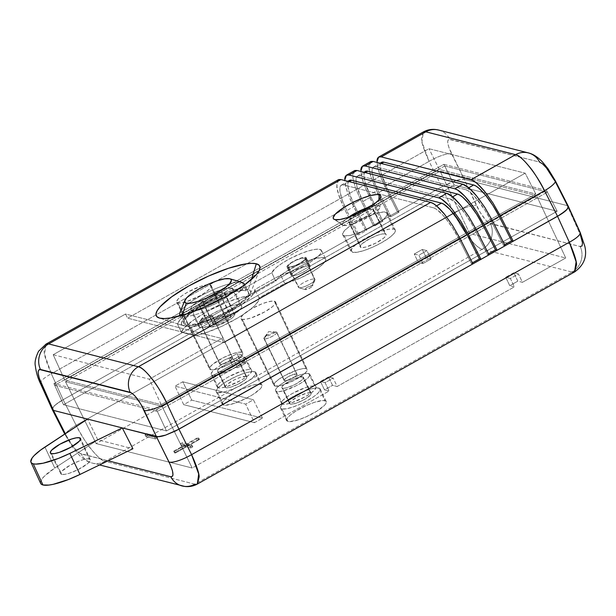 <?xml version="1.0" encoding="UTF-8"?>
<svg xmlns="http://www.w3.org/2000/svg" width="616" height="616" viewBox="0 0 616 616"><rect width="100%" height="100%" fill="white"/><g stroke="black" fill="none" stroke-linecap="round" stroke-linejoin="round"><path stroke-width="0.46" stroke-dasharray="3.08 2.31" d="M89.289 458.935A16.324 3.773 -25.7 0 0 71.918 464.256A16.324 3.773 -25.7 0 0 60.838 473.758A16.324 3.773 -25.7 0 0 61.8 474.397L51.351 453.622L61.8 474.397L60.745 473.273L61.939 471.14L70.055 465.265L78.617 461.207L83.922 459.459L87.949 458.812L90.098 459.359L90.021 461.014L87.742 463.532L78.247 469.546L69.7 473.119L64.942 474.343L61.8 474.397A16.324 3.773 -25.7 0 0 79.11 469.099A16.324 3.773 -25.7 0 0 90.259 459.598A16.324 3.773 -25.7 0 0 89.289 458.935L80.419 439.67L89.289 458.935M281.851 408.908A22.007 5.09 154.3 0 1 280.55 408.031A22.007 5.09 154.3 0 1 295.534 395.226A22.007 5.09 154.3 0 1 318.903 388.072L324.963 400.646A22.007 5.09 -25.7 0 0 301.586 407.807A22.007 5.09 -25.7 0 0 286.602 420.613A22.007 5.09 -25.7 0 0 287.903 421.483L281.851 408.908L280.765 408.339L280.426 407.392L282.043 404.52L289.505 398.675L300.631 392.762L308.246 389.789L314.661 388.142L317.109 387.903L319.989 388.634L320.328 389.582L318.711 392.454L314.306 396.242L307.777 400.369L300.123 404.212L292.508 407.184L286.094 408.832L281.851 408.908L287.903 421.483L289.705 421.652L298.56 419.765L306.175 416.793L317.302 410.88L324.763 405.035L325.949 403.449L326.049 401.216L323.161 400.485L314.299 402.371L306.683 405.343L295.565 411.249L289.99 415.292L286.917 418.68L286.817 420.921L287.903 421.483A22.007 5.09 -25.7 0 0 311.28 414.329A22.007 5.09 -25.7 0 0 326.257 401.524A22.007 5.09 -25.7 0 0 324.963 400.646L318.903 388.072A22.007 5.09 154.3 0 1 320.205 388.942A22.007 5.09 154.3 0 1 305.22 401.748A22.007 5.09 154.3 0 1 281.851 408.908M282.652 404.188L276.7 391.553A19.011 4.397 154.3 0 1 275.575 390.79A19.011 4.397 154.3 0 1 288.542 379.726A19.011 4.397 154.3 0 1 308.716 373.55L314.876 386.07A19.135 4.428 -25.7 0 0 294.564 392.284A19.135 4.428 -25.7 0 0 281.52 403.418A19.135 4.428 -25.7 0 0 282.652 404.188L281.42 402.872L282.821 400.377L286.656 397.089L292.33 393.493L305.605 387.572L311.188 386.14L314.876 386.07L315.815 386.563L316.108 387.387L314.707 389.882L310.872 393.177L305.197 396.773L291.922 402.695L286.34 404.127L282.652 404.188A19.135 4.428 -25.7 0 0 302.995 397.959A19.135 4.428 -25.7 0 0 316 386.825A19.135 4.428 -25.7 0 0 314.876 386.07L308.716 373.55A19.011 4.397 154.3 0 1 309.833 374.297A19.011 4.397 154.3 0 1 296.912 385.362A19.011 4.397 154.3 0 1 276.7 391.553L282.652 404.188M217.517 392.531A22.007 5.09 154.3 0 1 216.216 391.653A22.007 5.09 154.3 0 1 231.2 378.848A22.007 5.09 154.3 0 1 254.57 371.694L260.63 384.276A22.007 5.09 -25.7 0 0 237.252 391.43A22.007 5.09 -25.7 0 0 222.276 404.235A22.007 5.09 -25.7 0 0 223.57 405.112L217.517 392.531L216.432 391.961L216.1 391.014L217.71 388.142L225.179 382.297L236.298 376.384L243.913 373.411L250.335 371.764L252.776 371.525L255.663 372.257L255.563 374.497L252.491 377.885L246.916 381.928L239.686 385.993L231.901 389.466L224.748 391.822L217.517 392.531L223.57 405.112L225.371 405.274L234.234 403.388L245.745 398.567L252.968 394.51L260.429 388.658L261.615 387.079L261.715 384.838L258.828 384.107L253.392 384.985L242.358 388.965L234.704 392.808L225.656 398.914L222.584 402.31L222.484 404.543L223.57 405.112A22.007 5.09 -25.7 0 0 246.947 397.951A22.007 5.09 -25.7 0 0 261.931 385.146A22.007 5.09 -25.7 0 0 260.63 384.276L254.57 371.694A22.007 5.09 154.3 0 1 255.871 372.565A22.007 5.09 154.3 0 1 240.895 385.377A22.007 5.09 154.3 0 1 217.517 392.531M218.318 387.818L212.374 375.175A19.011 4.397 154.3 0 1 211.242 374.413A19.011 4.397 154.3 0 1 224.209 363.348A19.011 4.397 154.3 0 1 244.383 357.172L250.543 369.7A19.135 4.428 -25.7 0 0 230.238 375.906A19.135 4.428 -25.7 0 0 217.186 387.048A19.135 4.428 -25.7 0 0 218.318 387.818L217.086 386.502L218.488 384.007L222.322 380.711L227.997 377.115L241.272 371.194L246.854 369.762L248.98 369.554L251.49 370.193L251.775 371.017L250.373 373.512L246.539 376.8L240.864 380.395L227.589 386.317L222.006 387.749L218.318 387.818A19.135 4.428 -25.7 0 0 238.661 381.581A19.135 4.428 -25.7 0 0 251.667 370.447A19.135 4.428 -25.7 0 0 250.543 369.7L244.383 357.172A19.011 4.397 154.3 0 1 245.499 357.927A19.011 4.397 154.3 0 1 232.579 368.984A19.011 4.397 154.3 0 1 212.374 375.175L218.318 387.818M246.115 376.445A11.958 2.764 -25.7 0 0 233.41 380.334A11.958 2.764 -25.7 0 0 225.271 387.295A11.958 2.764 -25.7 0 0 225.98 387.772L218.31 371.841A11.958 2.764 154.3 0 1 217.602 371.363A11.958 2.764 154.3 0 1 225.741 364.403A11.958 2.764 154.3 0 1 238.446 360.514L246.115 376.445L238.446 360.514A11.958 2.764 154.3 0 1 239.154 360.991A11.958 2.764 154.3 0 1 231.008 367.952A11.958 2.764 154.3 0 1 218.31 371.841L225.98 387.772A11.958 2.764 -25.7 0 0 238.677 383.884A11.958 2.764 -25.7 0 0 246.824 376.923A11.958 2.764 -25.7 0 0 246.115 376.445L240.325 377.385L234.065 380.003L227.112 384.407L225.441 386.247L225.387 387.464L226.958 387.864L229.907 387.387L238.022 384.222L244.983 379.818L246.654 377.97L246.708 376.753L246.115 376.445M310.449 392.823A11.958 2.764 -25.7 0 0 297.744 396.712A11.958 2.764 -25.7 0 0 289.605 403.673A11.958 2.764 -25.7 0 0 290.305 404.15L282.636 388.211A11.958 2.764 154.3 0 1 281.935 387.741A11.958 2.764 154.3 0 1 290.074 380.78A11.958 2.764 154.3 0 1 302.779 376.892L310.449 392.823L302.779 376.892A11.958 2.764 154.3 0 1 303.488 377.369A11.958 2.764 154.3 0 1 295.341 384.322A11.958 2.764 154.3 0 1 282.636 388.211L290.305 404.15A11.958 2.764 -25.7 0 0 303.01 400.261A11.958 2.764 -25.7 0 0 311.149 393.301A11.958 2.764 -25.7 0 0 310.449 392.823L306.514 393.208L298.398 396.381L291.437 400.785L289.774 402.625L289.72 403.842L291.283 404.242L296.103 403.218L304.396 399.515L310.341 395.21L311.219 393.647L310.449 392.823M422.923 263.571L418.303 262.401L241.079 362.046L245.699 363.224L237.645 367.752L233.025 366.574L96.111 443.566L192.192 468.021L329.113 391.037L324.493 389.859L332.548 385.331L337.168 386.509L514.383 286.856L509.771 285.685L517.825 281.15L522.437 282.328L565.734 257.988L469.654 233.526L426.357 257.865L430.977 259.043L422.923 263.571L418.888 255.186L414.237 254.008L418.303 262.401L241.079 362.046L237.021 353.653L228.96 358.181L233.025 366.574L96.111 443.566L65.519 381.735L440.093 171.117L536.59 195.68L162.016 406.306L192.192 468.021L329.113 391.037L325.102 382.659L333.156 378.124L337.168 386.509L514.383 286.856L510.379 278.478L518.433 273.951L522.437 282.328L565.734 257.988L536.59 195.68L162.016 406.306L65.519 381.735L440.093 171.117L469.654 233.526L426.357 257.865L422.291 249.472L414.237 254.008L418.303 262.401L422.923 263.571L418.888 255.186L426.942 250.658L422.291 249.472L414.237 254.008L418.888 255.186L426.942 250.658L430.977 259.043L426.357 257.865L422.291 249.472L426.942 250.658L430.977 259.043L422.923 263.571M157.465 437.799L155.455 438.931L145.807 436.475L147.817 435.343L157.465 437.799L155.455 438.931L145.807 436.475L144.999 434.796L154.647 437.252L155.455 438.931L154.647 437.252L156.664 436.12L157.465 437.799L147.817 435.343L147.008 433.664L156.664 436.12L157.465 437.799M254.454 422.676L183.684 404.658L191.745 400.13L262.508 418.148L254.454 422.676L245.669 404.119L175.021 386.14L182.767 381.781L191.745 400.13L183.684 404.658L175.021 386.14L183.684 404.658L254.454 422.676L262.508 418.148L253.415 399.769L245.669 404.119L254.454 422.676M188.396 445.691L192.823 446.816L190.806 447.955L186.386 446.823L175.306 453.053L174.505 452.852L185.578 446.623L181.158 445.499L183.175 444.359L187.595 445.491L198.668 439.262L199.476 439.462L188.396 445.691L187.595 444.013L192.015 445.145L189.998 446.277L185.578 445.145L174.505 451.374L173.697 451.174L184.777 444.945L180.349 443.82L182.367 442.688L186.787 443.813L197.867 437.583L198.668 437.791L187.595 444.013L192.015 445.145L192.823 446.816L190.806 447.955L189.998 446.277L192.015 445.145L192.823 446.816L188.396 445.691L187.595 444.013L198.668 437.791L199.476 439.462L188.396 445.691M197.443 483.999L194.856 484.176L572.048 272.079L194.856 484.176L105.136 461.338L482.328 249.241L572.048 272.079L574.666 271.887M572.048 272.079A19.135 17.949 104.3 0 0 580.226 246.546A19.135 17.949 -75.7 0 1 572.048 272.079L482.328 249.241A19.135 17.949 104.3 0 0 490.505 223.7A19.135 17.949 -75.7 0 1 482.328 249.241C476.715 249.087 461.207 229.252 453.877 212.851A19.135 4.027 155 0 1 476.414 205.428A19.135 4.027 -25 0 0 453.877 212.851L441.741 186.817L455.016 180.888C459.197 179.51 462.285 179.01 464.287 179.395L476.414 205.428C481.504 215.608 486.201 221.698 490.505 223.7L580.226 246.546L489.119 223.069L485.678 220.012L479.879 211.95L464.287 179.395L567.221 205.598L568.452 206.914L567.221 205.598L464.287 179.395L460.599 179.456L455.016 180.888L441.741 186.817L63.132 399.707L57.457 403.295L53.623 406.591L52.221 409.086L52.514 409.91L52.221 409.086L53.623 406.591C55.394 404.62 58.559 402.325 63.132 399.707L441.741 186.817L453.877 212.851L76.13 425.256L63.132 399.707L76.13 425.256L453.877 212.851C459.829 224.509 464.795 232.648 468.761 237.283C474.505 244.452 479.025 248.44 482.328 249.241L105.136 461.338C101.825 460.529 97.251 456.572 91.407 449.464C87.364 444.875 82.275 436.806 76.13 425.256A19.135 4.197 -27 0 0 65.365 435.273A19.135 4.197 -27 0 0 66.451 435.951L74.189 448.001L79.695 453.284L108.108 460.791L81.089 453.915C76.754 451.921 71.872 445.938 66.451 435.951L65.304 433.687L66.451 435.951A19.135 4.197 153 0 1 65.334 435.212A19.135 4.197 153 0 1 76.13 425.256C83.737 441.503 99.538 461.168 105.136 461.338A19.135 17.949 -75.7 0 1 92.3 463.093A19.135 17.949 -75.7 0 1 81.089 453.915A19.135 17.949 104.3 0 0 92.338 463.101A19.135 17.949 104.3 0 0 105.136 461.338L194.856 484.176L197.336 484.053M557.149 211.257L166.459 430.946L63.525 404.743L454.215 185.054L557.149 211.257L547.408 192.123L157.365 411.434L54.693 385.3L444.737 165.981L454.215 185.054L63.525 404.743L54.693 385.3L63.525 404.743L166.459 430.946L157.365 411.434L166.459 430.946L557.149 211.257L454.215 185.054L444.737 165.981L547.408 192.123L557.149 211.257L454.215 185.054L63.525 404.743L166.459 430.946L557.149 211.257L546.561 190.452L156.579 409.74L53.931 383.606L443.913 164.326L454.215 185.054L63.525 404.743L53.931 383.606L63.525 404.743L166.459 430.946L156.579 409.74L166.459 430.946L557.149 211.257L454.215 185.054L443.913 164.326L546.561 190.452L557.149 211.257M40.671 483.406A38.685 8.947 -25.7 0 1 54.786 468.052L97.813 439.809L132.917 448.741L97.813 439.809L87.557 419.08L97.813 439.809L54.786 468.052L44.922 447.07L54.786 468.052L43.859 476.684L40.695 481.219L40.656 483.383M580.226 246.546C583.583 246.485 583.175 241.487 579.002 231.547L567.221 205.598L580.364 234.765M52.329 409.64L53.623 406.591L55.271 405.012L63.132 399.707L51.344 373.758C46.454 362.37 44.052 354.885 44.152 351.289L45.984 344.121M182.02 485.932A19.135 17.949 104.3 0 0 194.856 484.176M580.18 232.394A19.135 4.651 -24.4 0 0 579.002 231.547M338.353 179.726L336.721 186.779L339.239 196.65L344.498 208.924L357.149 234.38L358.766 234.796L366.82 230.261L365.203 229.853L373.257 225.325L374.875 225.733L382.936 221.206L381.319 220.798L389.374 216.262L390.991 216.678L399.045 212.143L397.428 211.735L441.741 186.817L451.782 182.059L460.599 179.456L464.287 179.395L567.221 205.598L568.345 206.36M444.737 165.981L54.693 385.3L157.365 411.434L547.408 192.123L444.737 165.981M536.59 195.68L565.734 257.988L469.654 233.526L440.093 171.117L536.59 195.68M65.519 381.735L96.111 443.566L192.192 468.021L162.016 406.306L65.519 381.735M212.374 375.175L216.039 375.113L221.575 373.689L234.765 367.806L242.581 362.531L245.237 359.598L245.322 357.665L242.827 357.034L235.173 358.658L221.983 364.549L216.347 368.114L212.543 371.386L211.142 373.866L212.374 375.175M238.446 360.514L239.039 360.822L238.985 362.039L237.314 363.879L230.353 368.283L222.237 371.448L219.288 371.925L217.718 371.525L217.771 370.316L219.442 368.468L226.395 364.064L234.511 360.899L238.446 360.514M308.716 373.55L305.051 373.612L299.507 375.036L286.317 380.927L280.68 384.492L276.869 387.764L275.475 390.244L275.76 391.06L278.255 391.699L282.952 390.937L295.857 385.901L302.102 382.39L308.547 377.339L309.94 374.859L308.716 373.55M302.779 376.892L303.549 377.716L301.647 380.257L294.687 384.661L286.571 387.826L283.614 388.303L282.051 387.903L282.105 386.694L283.768 384.846L290.729 380.442L296.981 377.824L302.779 376.892M262.508 418.148L191.745 400.13L182.767 381.781L253.415 399.769L262.508 418.148M182.767 381.781L253.415 399.769L245.669 404.119L175.021 386.14L182.767 381.781M147.817 435.343L145.807 436.475L144.999 434.796L147.008 433.664L147.817 435.343M144.999 434.796L154.647 437.252L156.664 436.12L147.008 433.664L144.999 434.796M186.787 443.813L187.595 445.491L183.175 444.359L182.367 442.688L186.787 443.813L197.867 437.583L198.668 437.791L199.476 439.462L198.668 439.262L197.867 437.583L198.668 439.262L187.595 445.491L186.787 443.813M183.175 444.359L181.158 445.499L180.349 443.82L182.367 442.688L183.175 444.359M181.158 445.499L180.349 443.82L184.777 444.945L185.578 446.623L181.158 445.499M185.578 445.145L189.998 446.277L190.806 447.955L186.386 446.823L185.578 445.145L186.386 446.823L175.306 453.053L174.505 452.852L173.697 451.174L174.505 451.374L175.306 453.053L174.505 451.374L185.578 445.145M184.777 444.945L185.578 446.623L174.505 452.852L173.697 451.174L184.777 444.945M325.102 382.659L320.459 381.473L328.513 376.946L333.156 378.124L325.102 382.659L329.113 391.037L324.493 389.859L320.459 381.473L325.102 382.659M333.156 378.124L328.513 376.946L332.548 385.331L337.168 386.509L333.156 378.124M328.513 376.946L320.459 381.473L324.493 389.859L332.548 385.331L328.513 376.946M510.379 278.478L505.728 277.292L513.79 272.765L518.433 273.951L510.379 278.478L514.383 286.856L509.771 285.685L505.728 277.292L510.379 278.478M518.433 273.951L513.79 272.765L517.825 281.15L522.437 282.328L518.433 273.951M513.79 272.765L505.728 277.292L509.771 285.685L517.825 281.15L513.79 272.765M233.61 359.367L228.96 358.181L233.025 366.574L237.645 367.752L233.61 359.367L241.665 354.839L237.021 353.653L228.96 358.181L233.61 359.367L241.665 354.839L245.699 363.224L241.079 362.046L237.021 353.653L241.665 354.839L245.699 363.224L237.645 367.752L233.61 359.367M212.096 315.654A7.176 1.655 154.3 0 1 212.52 315.939A7.176 1.655 154.3 0 1 207.638 320.112A7.176 1.655 154.3 0 1 200.015 322.445L220.197 364.379A7.176 1.655 -25.7 0 0 227.82 362.046A7.176 1.655 -25.7 0 0 232.702 357.873A7.176 1.655 -25.7 0 0 232.278 357.588L212.096 315.654L204.243 315.269L200.015 322.445C202.756 323.446 215.585 316.231 212.096 315.654L199.838 321.313L200.015 322.445L204.243 315.269L212.096 315.654L232.278 357.588L226.326 359.113L221.698 361.715L219.735 363.887L221.583 364.356L228.651 361.6L232.217 359.012L232.748 358.081L232.278 357.588A7.176 1.655 -25.7 0 0 224.663 359.921A7.176 1.655 -25.7 0 0 219.773 364.095A7.176 1.655 -25.7 0 0 220.197 364.379L200.015 322.445A7.176 1.655 154.3 0 1 199.592 322.16A7.176 1.655 154.3 0 1 204.481 317.987A7.176 1.655 154.3 0 1 212.096 315.654M177.839 302.949L210.695 369.723A18.465 4.274 -25.7 0 0 230.292 363.733A18.465 4.274 -25.7 0 0 242.881 352.983A18.465 4.274 -25.7 0 0 241.788 352.236L210.056 284.831A19.135 4.428 154.3 0 1 211.196 285.593A19.135 4.428 154.3 0 1 198.144 296.735A19.135 4.428 154.3 0 1 177.839 302.949L176.6 301.632L178.009 299.137L181.843 295.842L187.518 292.246L200.793 286.325L206.368 284.892L208.493 284.684L211.003 285.324L210.918 287.264L209.887 288.642L206.06 291.93L200.385 295.526L187.102 301.447L181.528 302.88L177.839 302.949A19.135 4.428 154.3 0 1 176.715 302.194A19.135 4.428 154.3 0 1 189.72 291.06A19.135 4.428 154.3 0 1 210.056 284.831L241.788 352.236A18.465 4.274 -25.7 0 0 222.153 358.25A18.465 4.274 -25.7 0 0 209.602 368.999A18.465 4.274 -25.7 0 0 210.695 369.723L177.839 302.949M276.43 332.024A7.176 1.655 154.3 0 1 276.853 332.309A7.176 1.655 154.3 0 1 271.972 336.49A7.176 1.655 154.3 0 1 264.349 338.823L284.53 380.757A7.176 1.655 -25.7 0 0 292.153 378.424A7.176 1.655 -25.7 0 0 297.035 374.251A7.176 1.655 -25.7 0 0 296.612 373.958L276.43 332.024L268.568 331.647L264.349 338.823C267.09 339.824 279.918 332.609 276.43 332.024L264.164 337.691L264.349 338.823L268.568 331.647L276.43 332.024L296.612 373.958L290.652 375.49L286.032 378.093L284.068 380.264L285.916 380.734L290.49 379.225L295.11 376.63L297.074 374.459L296.612 373.958A7.176 1.655 -25.7 0 0 288.989 376.291A7.176 1.655 -25.7 0 0 284.107 380.472A7.176 1.655 -25.7 0 0 284.53 380.757L264.349 338.823A7.176 1.655 154.3 0 1 263.925 338.538A7.176 1.655 154.3 0 1 268.807 334.357A7.176 1.655 154.3 0 1 276.43 332.024M242.173 319.319L275.021 386.101A18.465 4.274 -25.7 0 0 294.625 380.111A18.465 4.274 -25.7 0 0 307.215 369.361A18.465 4.274 -25.7 0 0 306.121 368.614L274.389 301.201A19.135 4.428 154.3 0 1 275.529 301.971A19.135 4.428 154.3 0 1 262.478 313.113A19.135 4.428 154.3 0 1 242.173 319.319L240.933 318.002L242.342 315.507L246.169 312.22L251.844 308.624L261.885 303.865L268.099 301.817L272.826 301.055L275.337 301.694L275.252 303.642L272.58 306.591L264.711 311.904L251.436 317.825L245.861 319.257L242.173 319.319A19.135 4.428 154.3 0 1 241.041 318.572A19.135 4.428 154.3 0 1 254.046 307.43A19.135 4.428 154.3 0 1 274.389 301.201L306.121 368.614A18.465 4.274 -25.7 0 0 286.486 374.628A18.465 4.274 -25.7 0 0 273.935 385.377A18.465 4.274 -25.7 0 0 275.021 386.101L242.173 319.319M314.414 279.063L312.258 285.608A4.197 0.97 -25.7 0 0 307.353 287.21A4.197 0.97 -25.7 0 0 305.166 289.574A4.197 0.97 -25.7 0 0 305.197 289.582L299.006 287.734A9.148 2.118 154.3 0 1 298.945 287.71A9.148 2.118 154.3 0 1 303.711 282.575A9.148 2.118 154.3 0 1 314.414 279.063L304.674 257.904A9.563 2.21 154.3 0 1 305.243 258.289A9.563 2.21 154.3 0 1 298.706 263.856A9.563 2.21 154.3 0 1 288.565 266.959L299.006 287.734A9.148 2.118 -25.7 0 0 308.708 284.761A9.148 2.118 -25.7 0 0 314.961 279.441A9.148 2.118 -25.7 0 0 314.414 279.063A9.148 2.118 -25.7 0 0 304.681 282.051A9.148 2.118 -25.7 0 0 298.467 287.372A9.148 2.118 -25.7 0 0 299.006 287.734L287.949 266.305L289.466 264.264L295.033 260.745L301.532 258.212L305.143 258.15L305.105 259.12L303.765 260.591L298.206 264.118L293.201 266.212L288.565 266.959A9.563 2.21 154.3 0 1 288.003 266.589A9.563 2.21 154.3 0 1 294.494 261.022A9.563 2.21 154.3 0 1 304.674 257.904L314.414 279.063A9.148 2.118 154.3 0 1 314.93 280.026A9.148 2.118 154.3 0 1 307.715 285.262A9.148 2.118 154.3 0 1 299.006 287.734L305.197 289.582L305.228 288.742L307.315 287.233L312.258 285.608L312.227 286.44L310.141 287.949L305.197 289.582A4.197 0.97 -25.7 0 0 309.186 288.45A4.197 0.97 -25.7 0 0 312.497 286.04A4.197 0.97 -25.7 0 0 312.258 285.608L314.414 279.063M343.551 225.387A20.782 4.805 -25.7 0 0 364.364 219.273A20.782 4.805 -25.7 0 0 379.895 207.207A20.782 4.805 -25.7 0 0 378.555 205.698L378.871 200.007L378.555 205.698L374.551 205.767L370.27 206.768A20.782 4.805 -25.7 0 1 378.555 205.698L379.895 207.13L379.487 208.347L376.592 211.558L368.045 217.325L357.141 222.492L347.563 225.317L343.551 225.387L334.865 219.612L342.527 224.848L342.619 222.738L343.736 221.244L348.448 217.271A20.782 4.805 -25.7 0 0 342.789 225.063A20.782 4.805 -25.7 0 0 343.551 225.387M344.144 235.705L352.498 252.321A24.54 5.675 -25.7 0 0 378.524 244.367A24.54 5.675 -25.7 0 0 395.287 230.084A24.54 5.675 -25.7 0 0 393.824 229.083L386.032 212.15A24.871 5.752 154.3 0 1 387.518 213.167A24.871 5.752 154.3 0 1 370.524 227.643A24.871 5.752 154.3 0 1 344.144 235.705L342.92 235.066L342.542 233.995L344.367 230.754L349.349 226.472L356.726 221.799L369.769 215.615L377.862 212.951L383.999 211.966L387.264 212.797L387.641 213.868L387.148 215.323L383.683 219.157L377.377 223.724L369.207 228.313L356.194 233.764L348.941 235.628L344.144 235.705A24.871 5.752 154.3 0 1 342.689 234.735A24.871 5.752 154.3 0 1 359.567 220.266A24.871 5.752 154.3 0 1 386.032 212.15L393.824 229.083A24.54 5.675 -25.7 0 0 367.714 237.091A24.54 5.675 -25.7 0 0 351.058 251.367A24.54 5.675 -25.7 0 0 352.498 252.321L344.144 235.705M248.286 289.605A38.269 8.847 -25.7 0 0 203.665 304.189A38.269 8.847 -25.7 0 0 183.483 325.741A38.269 8.847 -25.7 0 0 183.845 325.841L159.66 318.125L183.845 325.841L181.951 324.855L181.374 323.207L182.128 320.967L184.184 318.218L191.846 311.634L203.195 304.45L223.269 294.933L235.705 290.844L245.16 289.32L248.286 289.605L250.181 290.598L250.758 292.238L250.004 294.479L244.668 300.385L234.973 307.407L222.399 314.476L202.379 322.853L191.222 325.718L183.845 325.841A38.269 8.847 -25.7 0 0 220.405 315.454A38.269 8.847 -25.7 0 0 250.473 293.501A38.269 8.847 -25.7 0 0 248.286 289.605L251.444 279.456L248.286 289.605M372.719 208.986A13.852 3.203 154.3 0 1 373.527 209.525A13.852 3.203 154.3 0 1 364.133 217.587A13.852 3.203 154.3 0 1 349.395 222.099L361.076 247.501A14.353 3.319 -25.7 0 0 376.353 242.82A14.353 3.319 -25.7 0 0 386.086 234.465A14.353 3.319 -25.7 0 0 385.246 233.911L372.719 208.986L385.246 233.911A14.353 3.319 -25.7 0 0 370.031 238.561A14.353 3.319 -25.7 0 0 360.229 246.916A14.353 3.319 -25.7 0 0 361.076 247.501L349.395 222.099A13.852 3.203 154.3 0 1 348.571 221.537A13.852 3.203 154.3 0 1 358.027 213.475A13.852 3.203 154.3 0 1 372.719 208.986L373.612 209.94L372.595 211.742L369.816 214.129L363.348 217.987L353.946 221.652L350.527 222.207L348.71 221.745L348.772 220.335L350.704 218.203L358.758 213.097L368.16 209.432L372.719 208.986M223.824 342.658L525.202 173.196L428.982 148.702L127.604 318.164L223.824 342.658L221.706 338.5L149.349 379.187L161.207 404.627L535.781 194.001L439.285 169.439L64.711 380.064L161.207 404.627L535.781 194.001L525.202 173.196L223.824 342.658L127.604 318.164L428.982 148.702L525.202 173.196L535.781 194.001L439.285 169.439L428.982 148.702L439.285 169.439L64.711 380.064L53.192 354.708L125.549 314.021L127.604 318.164L125.549 314.021L221.706 338.5L223.824 342.658M349.341 180.442A33.487 8.524 -120.4 0 0 354.747 205.967L346.762 210.641L358.766 234.796L346.762 210.641L354.747 205.967L366.82 230.261L358.766 234.796L357.149 234.38L63.132 399.707L357.149 234.38L344.498 208.924L51.344 373.758L344.498 208.924L341.564 202.595L337.599 191.314L336.621 183.221L337.322 180.781L338.777 179.541M504.643 244.714L503.549 245.33L505.166 245.745L503.549 245.33L504.643 244.714M488.534 253.777L487.441 254.393L489.058 254.801L487.441 254.393L488.534 253.777M472.426 262.832L471.332 263.448L472.949 263.864L471.332 263.448L472.426 262.832M354.462 170.671L352.829 177.724L355.347 187.595L360.606 199.861L352.552 204.397L347.293 192.123L344.637 180.488M348.471 181.343L347.863 183.483L347.948 186.594L350.15 195.226L354.747 205.967L366.82 230.261L365.203 229.853L352.552 204.397L360.606 199.861L373.257 225.325L365.203 229.853L349.626 198.067L345.661 186.779L344.683 178.694M370.578 161.608L368.945 168.661L371.463 178.532L376.723 190.806L368.668 195.334L363.409 183.06L360.745 171.425M365.45 171.387A33.487 8.524 -120.4 0 0 370.863 196.904L382.936 221.206L374.875 225.733L362.878 201.586L370.863 196.904L382.936 221.206L381.319 220.798L368.668 195.334L376.723 190.806L389.374 216.262L381.319 220.798L365.735 189.004L361.769 177.724L360.791 169.639M423.238 132.001L421.513 139.101C421.483 142.658 424.008 150.073 429.098 161.354L384.777 186.278L379.518 174.005L376.853 162.37M381.558 162.324A33.487 8.524 -120.4 0 0 386.971 187.849L399.045 212.143L390.991 216.678L378.986 192.523L386.971 187.849L399.045 212.143L397.428 211.735L384.777 186.278L429.098 161.354L441.741 186.817L397.428 211.735L381.843 179.949L377.877 168.661L376.9 160.576M568.337 206.337L567.221 205.598L554.223 180.049L567.221 205.598L464.287 179.395L449.002 147.802L447.747 142.866L447.701 141.087L448.771 139.247L539.585 162.085A19.135 17.949 104.3 0 0 528.374 152.907M375.883 166.821L381.481 163.54L375.883 166.821L465.604 189.666L468.791 187.795L465.604 189.666A33.487 8.524 59.6 0 1 491.222 221.098L492.307 220.459L491.222 221.098L503.549 245.33L491.222 221.098L484.792 209.894L474.212 196.034L468.052 190.76L465.604 189.666L375.883 166.821L373.981 166.813L372.703 167.899L372.095 170.039L372.18 173.15L374.382 181.789L378.986 192.523A33.487 8.524 59.6 0 1 373.581 166.998A33.487 8.524 59.6 0 1 375.883 166.821M380.688 163.225L380.08 165.365L380.934 172.441L386.971 187.849L378.986 192.523L390.991 216.678L389.374 216.262L376.723 190.806L371.463 178.532L369.823 173.196L368.845 165.103L369.538 162.662L371.001 161.423M359.767 175.883L365.373 172.603L359.767 175.883L449.495 198.722L452.683 196.858L449.495 198.722A33.487 8.524 59.6 0 1 475.113 230.153L476.199 229.522L475.113 230.153L487.441 254.393L472.048 224.494L465.149 213.744L458.096 205.09L454.847 201.971L449.495 198.722L359.767 175.883L357.873 175.876L356.595 176.961L355.986 179.102L356.841 186.178L362.878 201.586A33.487 8.524 59.6 0 1 357.465 176.061A33.487 8.524 59.6 0 1 359.767 175.883M364.58 172.287L363.971 174.428L364.826 181.497L370.863 196.904L362.878 201.586L374.875 225.733L373.257 225.325L360.606 199.861L355.347 187.595L352.829 177.724L352.737 174.166L353.43 171.718L354.893 170.478M343.659 184.939L349.257 181.658L343.659 184.939L433.379 207.785L436.567 205.913L433.379 207.785A33.487 8.524 59.6 0 1 459.005 239.216L460.083 238.577L459.005 239.216L471.332 263.448L459.005 239.216L452.575 228.012L445.468 218.126L441.988 214.152L435.828 208.878L433.379 207.785L343.659 184.939L341.764 184.931L340.486 186.017L339.878 188.157L339.963 191.268L342.165 199.907L346.762 210.641A33.487 8.524 59.6 0 1 341.356 185.116A33.487 8.524 59.6 0 1 343.659 184.939M53.931 383.606L443.913 164.326L546.561 190.452L156.579 409.74L53.931 383.606M161.207 404.627L149.349 379.187L53.192 354.708L64.711 380.064L161.207 404.627M53.192 354.708L125.549 314.021L221.706 338.5L149.349 379.187L53.192 354.708M393.824 229.083L395.041 229.722L395.41 230.777L393.609 233.972L388.696 238.2L381.412 242.804L372.88 247.093L364.387 250.404L357.234 252.244L352.498 252.321L351.289 251.69L350.912 250.635L352.722 247.432L357.634 243.212L364.911 238.6L373.45 234.319L381.943 231L389.096 229.167L393.824 229.083M385.246 233.911L382.482 233.957L378.293 235.027L370.786 238.176L362.439 243.459L360.437 245.669L360.368 247.131L362.254 247.609L365.796 247.031L375.537 243.235L383.891 237.953L385.893 235.736L385.955 234.28L385.246 233.911M275.021 386.101L273.827 384.831L275.19 382.421L278.886 379.248L284.361 375.775L297.174 370.062L302.564 368.676L306.121 368.614L307.03 369.092L306.953 370.971L304.373 373.82L293.624 380.619L281.096 385.508L275.021 386.101M241.788 352.236L242.704 352.714L242.619 354.593L240.04 357.442L229.298 364.241L216.763 369.13L212.204 369.87L209.779 369.246L209.864 367.375L212.443 364.526L223.185 357.727L232.848 353.684L238.23 352.298L241.788 352.236M46.131 344.044L44.568 354.2L51.344 373.758A19.135 4.651 -24.4 0 0 40.471 383.537M40.502 383.606A19.135 4.651 155.6 0 1 51.344 373.758L63.132 399.707C58.559 402.325 55.394 404.62 53.623 406.591L52.314 409.617M555.339 180.788A19.135 4.197 -27 0 0 554.223 180.049C548.802 170.062 543.92 164.079 539.585 162.085L449.857 139.247A19.135 17.949 104.3 0 0 438.615 130.053M438.654 130.068A19.135 17.949 -75.7 0 1 449.857 139.247C446.538 139.285 447.131 144.183 451.636 153.938A19.135 4.82 -26.4 0 0 429.098 161.354L421.975 141.988L423.338 131.947M451.636 153.938L464.287 179.395C462.285 179.01 459.197 179.51 455.016 180.888L441.741 186.817L429.098 161.354A19.135 4.82 153.6 0 1 451.636 153.938M203.973 303.865A9.563 2.21 154.3 0 1 203.403 303.48A9.563 2.21 154.3 0 1 209.94 297.913A9.563 2.21 154.3 0 1 220.081 294.81L230.523 315.577A9.987 2.31 -25.7 0 0 219.935 318.819A9.987 2.31 -25.7 0 0 213.121 324.624A9.987 2.31 -25.7 0 0 213.714 325.032L203.973 303.865L213.714 325.032L218.549 324.255L223.77 322.068L229.583 318.387L230.977 316.847L231.015 315.839L227.242 315.9L218.765 319.45L213.798 323.046L213.067 324.347L213.714 325.032A9.987 2.31 -25.7 0 0 224.34 321.775A9.987 2.31 -25.7 0 0 231.108 315.97A9.987 2.31 -25.7 0 0 230.523 315.577L220.081 294.81A9.563 2.21 154.3 0 1 220.644 295.18A9.563 2.21 154.3 0 1 214.152 300.747A9.563 2.21 154.3 0 1 203.973 303.865L203.357 303.211L204.058 301.963L210.441 297.651L216.94 295.118L220.559 295.056L220.513 296.026L219.18 297.505L213.613 301.024L208.608 303.118L203.973 303.865M224.109 292.546L233.849 313.713A13.937 3.219 -25.7 0 0 219.026 318.256A13.937 3.219 -25.7 0 0 209.571 326.357A13.937 3.219 -25.7 0 0 210.387 326.904L199.946 306.137A14.353 3.319 154.3 0 1 199.107 305.575A14.353 3.319 154.3 0 1 208.839 297.22A14.353 3.319 154.3 0 1 224.109 292.546L221.344 292.592L217.163 293.663L207.199 298.113L200.069 303.272L199.014 305.143L199.238 305.759L201.116 306.244L206.899 305.012L216.855 300.57L223.985 295.403L225.04 293.532L224.109 292.546A14.353 3.319 154.3 0 1 224.963 293.131A14.353 3.319 154.3 0 1 215.161 301.478A14.353 3.319 154.3 0 1 199.946 306.137L210.387 326.904L209.486 325.941L210.51 324.124L217.433 319.111L229.268 314.16L232.709 313.606L234.542 314.068L234.473 315.484L232.532 317.633L226.804 321.498L217.132 325.818L210.387 326.904A13.937 3.219 -25.7 0 0 225.163 322.384A13.937 3.219 -25.7 0 0 234.681 314.275A13.937 3.219 -25.7 0 0 233.849 313.713L224.109 292.546M192.169 310.502A23.585 5.452 154.3 0 1 190.768 309.548A23.585 5.452 154.3 0 1 206.876 295.819A23.585 5.452 154.3 0 1 231.885 288.173L240.24 304.789A23.916 5.529 -25.7 0 0 214.876 312.543A23.916 5.529 -25.7 0 0 198.537 326.465A23.916 5.529 -25.7 0 0 199.961 327.435L192.169 310.502L191.006 309.894L190.644 308.885L192.377 305.805L200.377 299.538L212.304 293.201L220.459 290.013L227.343 288.25L231.885 288.173L233.048 288.781L233.41 289.797L232.94 291.175L229.653 294.81L223.677 299.137L215.931 303.495L203.596 308.662L196.72 310.425L192.169 310.502L199.961 327.435L198.783 326.819L198.421 325.795L198.891 324.393L202.225 320.705L212.058 314.068L220.382 309.887L232.378 305.559L238.284 304.604L241.418 305.405L241.78 306.437L241.31 307.838L240.024 309.555L231.916 315.908L219.82 322.337L207.823 326.665L199.961 327.435A23.916 5.529 -25.7 0 0 225.41 319.635A23.916 5.529 -25.7 0 0 241.641 305.721A23.916 5.529 -25.7 0 0 240.24 304.789L231.885 288.173A23.585 5.452 154.3 0 1 233.272 289.089A23.585 5.452 154.3 0 1 217.263 302.818A23.585 5.452 154.3 0 1 192.169 310.502M242.334 282.498A35.713 8.254 -25.7 0 0 242.096 282.428L229.722 278.732L242.096 282.428L246.269 290.737A35.874 8.293 -25.7 0 0 208.231 302.371A35.874 8.293 -25.7 0 0 183.722 323.254A35.874 8.293 -25.7 0 0 185.855 324.709L181.959 316.247A35.713 8.254 -25.7 0 0 217.679 305.759A35.713 8.254 -25.7 0 0 244.39 285.039A35.713 8.254 154.3 0 1 217.679 305.759A35.713 8.254 154.3 0 1 181.959 316.247A35.713 8.254 154.3 0 1 180.665 315.708A35.713 8.254 -25.7 0 0 181.959 316.247L185.855 324.709L184.084 323.785L183.537 322.245L184.246 320.143L189.251 314.607L198.344 308.031L210.125 301.401L222.815 295.734L234.48 291.899L243.335 290.467L246.269 290.737L248.048 291.668L248.587 293.208L247.886 295.31L242.873 300.839L233.787 307.423L221.999 314.052L209.309 319.712L197.651 323.554L188.789 324.986L185.855 324.709A35.874 8.293 -25.7 0 0 224.031 313.013A35.874 8.293 -25.7 0 0 248.379 292.138A35.874 8.293 -25.7 0 0 246.269 290.737L242.096 282.428A35.713 8.254 -25.7 0 0 208.116 292.053A35.713 8.254 -25.7 0 0 179.957 312.512M182.29 315.246L181.959 316.247L182.29 315.246M179.834 314.791A35.713 8.254 154.3 0 1 204.227 294.009A35.713 8.254 154.3 0 1 242.096 282.428M309.517 265.835A10.526 2.433 -25.7 0 0 298.321 269.269A10.526 2.433 -25.7 0 0 291.175 275.39A10.526 2.433 -25.7 0 0 291.791 275.799L287.618 267.49A10.688 2.472 154.3 0 1 286.987 267.075A10.688 2.472 154.3 0 1 294.248 260.853A10.688 2.472 154.3 0 1 305.621 257.373L310.033 266.104L309.425 267.929L305.852 270.732L298.675 274.336L293.824 275.768L291.276 275.529L291.322 274.459L292.793 272.834L298.914 268.961L306.06 266.174L309.517 265.835L305.621 257.373L306.314 258.104L304.612 260.375L296.496 265.211L288.488 267.575L286.925 266.759L287.71 265.365L291.337 262.524L296.743 259.652L302.11 257.711L305.621 257.373A10.688 2.472 154.3 0 1 306.26 257.804A10.688 2.472 154.3 0 1 298.952 264.025A10.688 2.472 154.3 0 1 287.618 267.49L291.791 275.799A10.526 2.433 -25.7 0 0 302.957 272.387A10.526 2.433 -25.7 0 0 310.141 266.266A10.526 2.433 -25.7 0 0 309.517 265.835M245.969 287.279L232.602 290.382L216.124 296.758L199.63 305.205L190.182 311.211L182.929 316.917L180.319 319.504L177.431 323.885L191.06 327.35L200.693 324.694L211.619 320.59L228.42 312.535L242.889 303.572L252.29 295.395L253.961 293.124L254.862 289.543L280.688 275.021L291.761 271.517L304.004 265.827L311.35 261.484L319.18 255.309L320.643 253.569L321.59 250.843L319.843 249.372L315.577 249.311L309.27 250.674L301.594 253.299L289.351 258.966L281.989 263.309L276.207 267.552L271.795 272.757L245.969 287.279L250.05 295.595L241.618 297.266L225.849 302.664L209.001 310.58L194.233 319.527L184.307 327.835L181.35 332.24L195.218 335.766L204.882 333.071L221.483 326.465L237.83 317.918L247.055 311.927L254.015 306.291L258.127 301.47L259.051 297.89L284.7 283.468L299.961 278.201L311.981 272.041L318.641 267.675L323.369 263.64L324.832 261.892L325.779 259.159L324.016 257.68L316.786 258.127L309.671 260.152L297.443 265.242L282.829 273.843L278.047 277.893L275.691 281.173L250.05 295.595A43.051 9.956 -25.7 0 0 209.001 310.58A43.051 9.956 -25.7 0 0 181.35 332.24L177.431 323.885A42.881 9.918 154.3 0 1 204.928 302.256A42.881 9.918 154.3 0 1 245.969 287.279L271.795 272.757A27.581 6.376 154.3 0 1 296.689 255.363A27.581 6.376 154.3 0 1 321.46 250.45A27.581 6.376 154.3 0 1 308.554 263.24A27.581 6.376 154.3 0 1 280.688 275.021L254.862 289.543A42.881 9.918 154.3 0 1 233.649 309.571A42.881 9.918 154.3 0 1 191.06 327.35L195.218 335.766A43.051 9.956 -25.7 0 0 237.83 317.918A43.051 9.956 -25.7 0 0 259.051 297.89L254.862 289.543L259.051 297.89L284.7 283.468L280.688 275.021L284.7 283.468A27.743 6.414 -25.7 0 0 312.697 271.61A27.743 6.414 -25.7 0 0 325.641 258.759A27.743 6.414 -25.7 0 0 300.77 263.694A27.743 6.414 -25.7 0 0 275.691 281.173L271.795 272.757L275.691 281.173L250.05 295.595L245.969 287.279M191.06 327.35L177.431 323.885L181.35 332.24L195.218 335.766L191.06 327.35M60.838 473.758L50.373 452.976M280.55 408.031L286.602 420.613M281.52 403.418L275.575 390.79M216.216 391.653L222.276 404.235M217.186 387.048L211.242 374.413M225.271 387.295L217.602 371.363M289.605 403.673L281.935 387.741M311.149 393.301L303.488 377.369M246.824 376.923L239.154 360.991M99.561 464.941L92.338 463.101C87.649 461.977 83.006 459.02 78.401 454.238L72.703 447.316L64.742 434.057M251.667 370.447L245.499 357.927M255.871 372.565L261.931 385.146M316 386.825L309.833 374.297M320.205 388.942L326.257 401.524M90.259 459.598L80.542 438.453M212.52 315.939L232.702 357.873M211.196 285.593L242.881 352.983M276.853 332.309L297.035 374.251M275.529 301.971L307.215 369.361M298.945 287.71L305.166 289.574M305.243 258.289L314.961 279.441M379.895 207.207L380.865 196.604M387.518 213.167L395.287 230.084M183.483 325.741L159.121 317.971M373.527 209.525L386.086 234.465M348.571 221.537L360.229 246.916M373.581 166.998L380.087 163.186M357.465 176.061L363.979 172.249M341.356 185.116L347.863 181.304M250.473 293.501L259.598 269.615M342.689 234.735L351.058 251.367M342.789 225.063L333.895 219.211M288.003 266.589L298.467 287.372M314.93 280.026L312.497 286.04M241.041 318.572L273.935 385.377M276.045 331.978L268.568 331.647L264.164 337.691M263.925 338.538L284.107 380.472M176.715 302.194L209.602 368.999M211.712 315.6L204.243 315.269L199.838 321.313M199.592 322.16L219.773 364.095M203.403 303.48L213.121 324.624M199.107 305.575L209.571 326.357M190.768 309.548L198.537 326.465M183.722 323.254L180.303 315.808M291.175 275.39L286.987 267.075M321.46 250.45L325.641 258.759M310.141 266.266L306.26 257.804M248.379 292.138L244.691 284.815M233.272 289.089L241.641 305.721M224.963 293.131L234.681 314.275M220.644 295.18L231.108 315.97"/><path stroke-width="0.92" d="M79.549 437.768L80.419 439.67L79.549 437.768L80.627 438.923L79.402 441.102L71.079 447.131L59.467 452.313L54.585 453.568L51.351 453.622A16.74 3.873 154.3 0 1 50.373 452.976A16.74 3.873 154.3 0 1 61.731 443.227A16.74 3.873 154.3 0 1 79.549 437.768A16.74 3.873 154.3 0 1 80.542 438.453A16.74 3.873 154.3 0 1 69.108 448.194A16.74 3.873 154.3 0 1 51.351 453.622L50.273 452.475L51.505 450.288L59.821 444.267L71.441 439.077L76.322 437.822L79.549 437.768M40.51 482.929L41.28 484.191L42.966 484.985L33.233 463.817A38.269 8.847 154.3 0 1 30.954 462.262A38.269 8.847 154.3 0 1 44.922 447.07L87.557 419.08L53.453 410.402L52.221 409.086L53.453 410.402L87.557 419.08L40.617 450.057L34.111 455.609L32.094 458.019L30.8 461.784L31.555 463.032L33.233 463.817L35.774 464.11L43.182 463.201L58.466 458.404L69.831 453.407L79.972 474.459L69.831 453.407A38.269 8.847 154.3 0 1 33.233 463.817L42.966 484.985A38.685 8.947 -25.7 0 0 79.972 474.459L132.917 448.741L122.291 427.928L157.95 436.752L165.658 435.112L175.66 430.923L557.542 216.293L565.411 210.988L568.075 208.039L568.16 206.09L568.452 206.914L567.051 209.409C565.28 211.38 562.115 213.675 557.542 216.293L178.933 429.183L191.584 454.647C196.666 465.927 199.191 473.342 199.16 476.9L197.443 483.999M194.856 484.176A19.135 17.949 -75.7 0 1 182.066 485.947A19.135 17.949 -75.7 0 1 170.817 476.753L108.108 460.791L170.817 476.753L172.626 476.137L172.981 474.913L172.488 470.87L170.509 465.226L156.387 436.605L122.291 427.928L69.831 453.407L122.291 427.928L132.917 448.741L79.972 474.459L68.484 479.51L53.03 484.361L48.926 485.069L42.966 484.985A38.685 8.947 -25.7 0 1 40.671 483.406L30.954 462.262M99.561 464.941L185.031 486.486C189.412 486.963 193.555 486.124 197.459 483.991L574.674 271.887L576.522 264.711C576.622 261.115 574.227 253.63 569.33 242.242L191.584 454.647L569.33 242.242L557.542 216.293L569.33 242.242L576.114 261.8L574.543 271.956L572.048 272.079M197.336 484.053L198.699 474.012L191.584 454.647L178.933 429.183L165.658 435.112C161.484 436.49 158.389 436.99 156.387 436.605L53.453 410.402L65.304 433.687L53.453 410.402L52.429 409.809M580.364 234.765L582.505 242.835L582.082 245.9L580.226 246.546M45.984 344.121L48.626 343.921L340.948 179.549L430.669 202.387L433.464 203.642L436.79 206.098L444.483 214.214L452.606 225.51L459.952 238.315L452.606 225.51L444.483 214.214C438.577 207.13 433.972 203.188 430.669 202.387L138.346 366.759L430.669 202.387L340.948 179.549L48.626 343.921L138.346 366.759C141.649 367.56 146.177 371.548 151.913 378.717C155.879 383.352 160.845 391.491 166.797 403.149L459.952 238.315L472.949 263.864L459.952 238.315L166.797 403.149L178.933 429.183L472.949 263.864L178.933 429.183L165.658 435.112L160.075 436.544L156.387 436.605L169.038 462.062A19.135 4.82 -26.4 0 0 191.584 454.647A19.135 4.82 153.6 0 1 169.038 462.062C173.543 471.817 174.136 476.715 170.817 476.753A19.135 17.949 104.3 0 0 182.02 485.932M579.002 231.547A19.135 4.651 155.6 0 1 580.203 232.463A19.135 4.651 155.6 0 1 569.33 242.242A19.135 4.651 -24.4 0 0 580.18 232.394L584.753 246C587.348 256.549 583.983 265.18 574.666 271.887M568.345 206.36L567.051 209.409L560.56 214.499L513.228 241.21L511.611 240.802L504.643 244.714L511.611 240.802L499.206 216.416A33.487 8.524 -120.4 0 0 473.588 184.985L383.868 162.147A33.487 8.524 -120.4 0 0 381.558 162.324L380.087 163.186M379.171 194.702A26.311 6.083 154.3 0 1 380.865 196.604A26.311 6.083 154.3 0 1 361.207 211.873A26.311 6.083 154.3 0 1 334.865 219.612L333.564 218.934L333.164 217.802L335.096 214.368L344.021 207.376L352.66 202.518L361.969 198.36L370.524 195.549L377.015 194.502L380.472 195.38L380.865 196.512L380.349 198.052L378.94 199.938L373.666 204.466L365.865 209.409L356.71 214.006L347.609 217.556L339.94 219.527L334.865 219.612A26.311 6.083 154.3 0 1 333.895 219.211A26.311 6.083 154.3 0 1 349.642 204.089A26.311 6.083 154.3 0 1 379.171 194.702L378.871 200.007L379.171 194.702M256.325 263.771L251.444 279.456L256.325 263.771L259.159 265.257L260.029 267.721L258.897 271.086L255.817 275.206L244.321 285.093L227.289 295.865L207.322 305.89L187.464 313.644L170.724 317.941L164.349 318.564L159.66 318.125A57.404 13.275 154.3 0 1 159.121 317.971A57.404 13.275 154.3 0 1 189.397 285.647A57.404 13.275 154.3 0 1 256.325 263.771A57.404 13.275 154.3 0 1 259.598 269.615A57.404 13.275 154.3 0 1 214.499 302.548A57.404 13.275 154.3 0 1 159.66 318.125L156.826 316.647L155.956 314.183L157.08 310.818L160.168 306.691L171.664 296.812L188.689 286.04L208.655 276.014L228.521 268.26L245.26 263.964L251.628 263.34L256.325 263.771M338.777 179.541L340.948 179.549L338.353 179.726L46.008 344.113L38.592 351.228C35.597 357.449 34.519 362.362 35.351 365.989C36.213 372.557 37.922 378.432 40.502 383.606L52.314 409.617L53.453 410.402L156.387 436.605L140.794 404.05L134.996 395.988L131.554 392.931L39.355 369.461L38.192 371.348L38.169 373.165L39.255 378.201L53.453 410.402L41.672 384.453C37.499 374.513 37.091 369.515 40.448 369.454L130.169 392.3C134.473 394.302 139.17 400.392 144.26 410.572L156.387 436.605C158.389 436.99 161.484 436.49 165.658 435.112L178.933 429.183L166.797 403.149A19.135 4.027 155 0 1 144.26 410.572A19.135 4.027 -25 0 0 166.797 403.149C159.467 386.748 143.959 366.913 138.346 366.759A19.135 17.949 104.3 0 0 130.169 392.3A19.135 17.949 -75.7 0 1 138.346 366.759L48.626 343.921A19.135 17.949 104.3 0 0 40.448 369.454A19.135 17.949 -75.7 0 1 48.626 343.921L46.131 344.044M52.514 409.91L52.221 409.086M360.745 171.425L362.524 166.135L365.119 165.958L454.839 188.796L462.893 184.269L469.007 187.98L476.699 196.096L484.823 207.392L492.176 220.197L484.823 207.392L476.699 196.096C470.801 189.012 466.197 185.07 462.893 184.269L454.839 188.796C458.142 189.605 462.747 193.54 468.645 200.624L476.769 211.919L484.122 224.725L492.176 220.197L505.166 245.745L492.176 220.197L484.122 224.725L497.112 250.273L505.166 245.745L497.112 250.273L495.495 249.857L488.534 253.777L495.495 249.857L483.098 225.479A33.487 8.524 -120.4 0 0 457.48 194.048L367.752 171.209A33.487 8.524 -120.4 0 0 365.45 171.387L363.979 172.249M344.637 180.488L346.408 175.198L349.002 175.013L438.731 197.859L446.785 193.324L452.899 197.043L460.591 205.151L468.714 216.447L476.06 229.252L468.714 216.447L460.591 205.151C454.693 198.075 450.088 194.132 446.785 193.324L438.731 197.859C442.034 198.66 446.638 202.602 452.537 209.679L460.66 220.982L468.006 233.78L476.06 229.252L489.058 254.801L476.06 229.252L468.006 233.78L481.004 259.328L489.058 254.801L481.004 259.328L479.387 258.92L472.426 262.832L479.387 258.92L466.982 234.534A33.487 8.524 -120.4 0 0 441.364 203.103L351.644 180.265A33.487 8.524 -120.4 0 0 349.341 180.442L347.863 181.304M354.893 170.478L357.057 170.486L446.785 193.324L357.057 170.486L349.002 175.013L357.057 170.486L354.462 170.671L346.408 175.198M371.001 161.423L373.173 161.43L462.893 184.269L373.173 161.43L365.119 165.958L373.173 161.43L370.578 161.608L362.524 166.135M376.853 162.37L378.632 157.08L381.227 156.895L425.818 131.824L423.215 132.009L378.632 157.08M376.9 160.576L377.6 158.135L379.056 156.888L381.227 156.895L470.947 179.741L515.546 154.662L425.818 131.824L381.227 156.895L470.947 179.741L473.743 180.996L477.069 183.453L484.761 191.561L492.885 202.864L500.231 215.662L544.544 190.744C538.399 179.194 533.31 171.125 529.267 166.536C523.423 159.429 518.849 155.471 515.546 154.662L470.947 179.741C474.251 180.542 478.855 184.484 484.761 191.561L492.885 202.864L500.231 215.662L513.228 241.21L557.542 216.293L544.544 190.744L500.231 215.662L513.228 241.21L511.611 240.802L499.206 216.416L492.307 220.459L499.206 216.416L492.777 205.22L485.67 195.334L478.94 188.234L476.037 186.086L473.588 184.985L468.791 187.795L473.588 184.985L383.868 162.147L381.481 163.54L383.868 162.147L381.966 162.139L380.688 163.225M539.585 162.085L542.642 163.948L546.484 167.999L554.223 180.049A19.135 4.197 153 0 1 555.309 180.727A19.135 4.197 153 0 1 544.544 190.744L557.542 216.293C562.115 213.675 565.28 211.38 567.051 209.409L568.337 206.337L555.309 180.727L547.971 168.684L542.273 161.762C537.668 156.98 533.025 154.023 528.336 152.899A19.135 17.949 -75.7 0 1 539.585 162.085M365.373 172.603L367.752 171.209L365.373 172.603M452.683 196.858L457.48 194.048L452.683 196.858M476.199 229.522L483.098 225.479L476.199 229.522M360.791 169.639L361.484 167.19L362.947 165.95L365.119 165.958L454.839 188.796L457.634 190.051L464.672 196.081L472.734 205.967L476.769 211.919L484.122 224.725L497.112 250.273L495.495 249.857L483.098 225.479L476.668 214.276L469.561 204.389L462.832 197.297L459.921 195.149L457.48 194.048L367.752 171.209L365.858 171.202L364.58 172.287M349.257 181.658L351.644 180.265L349.257 181.658M436.567 205.913L441.364 203.103L436.567 205.913M460.083 238.577L466.982 234.534L460.083 238.577M344.683 178.694L345.376 176.253L346.839 175.006L349.002 175.013L438.731 197.859L441.526 199.114L448.563 205.136L452.537 209.679L460.66 220.982L468.006 233.78L481.004 259.328L479.387 258.92L466.982 234.534L460.56 223.339L449.973 209.479L443.813 204.204L441.364 203.103L351.644 180.265L349.749 180.257L348.471 181.343M348.448 217.271A20.782 4.805 -25.7 0 1 370.27 206.768L357.611 211.881L347.901 217.664M40.471 383.537A19.135 4.651 -24.4 0 0 41.672 384.453A19.135 4.651 155.6 0 1 40.502 383.606M528.374 152.907A19.135 17.949 104.3 0 0 515.546 154.662C521.136 154.832 536.936 174.497 544.544 190.744A19.135 4.197 -27 0 0 555.339 180.788M423.338 131.947L425.818 131.824L515.546 154.662A19.135 17.949 -75.7 0 1 528.336 152.899L438.615 130.053A19.135 17.949 104.3 0 0 425.818 131.824A19.135 17.949 -75.7 0 1 438.654 130.068M242.096 282.428A35.713 8.254 154.3 0 1 244.19 283.822A35.713 8.254 154.3 0 1 244.39 285.039A35.713 8.254 -25.7 0 0 242.334 282.498L229.891 278.779A25.803 5.968 154.3 0 1 216.447 293.285A25.803 5.968 154.3 0 1 186.263 303.172L182.29 315.246L186.263 303.172L191.237 303.087L198.76 301.155L207.692 297.667L216.67 293.162L224.324 288.319L229.491 283.876L231.385 280.511L230.992 279.402L229.722 278.732A25.803 5.968 154.3 0 1 229.891 278.779M184.815 300.477A25.803 5.968 154.3 0 1 205.166 285.685A25.803 5.968 154.3 0 1 229.722 278.732L224.748 278.817L217.217 280.75L208.293 284.238L199.315 288.742L191.661 293.586L186.494 298.029L184.6 301.393L184.993 302.502L186.263 303.172A25.803 5.968 154.3 0 1 184.815 300.477L179.957 312.512A35.713 8.254 -25.7 0 0 180.665 315.708A35.713 8.254 154.3 0 1 179.834 314.791L180.303 315.808M64.742 434.057L52.345 409.678M580.18 232.394L568.36 206.383M438.615 130.053L435.643 129.514C431.262 129.037 427.119 129.876 423.215 132.009M244.691 284.815L244.19 283.822"/></g></svg>

